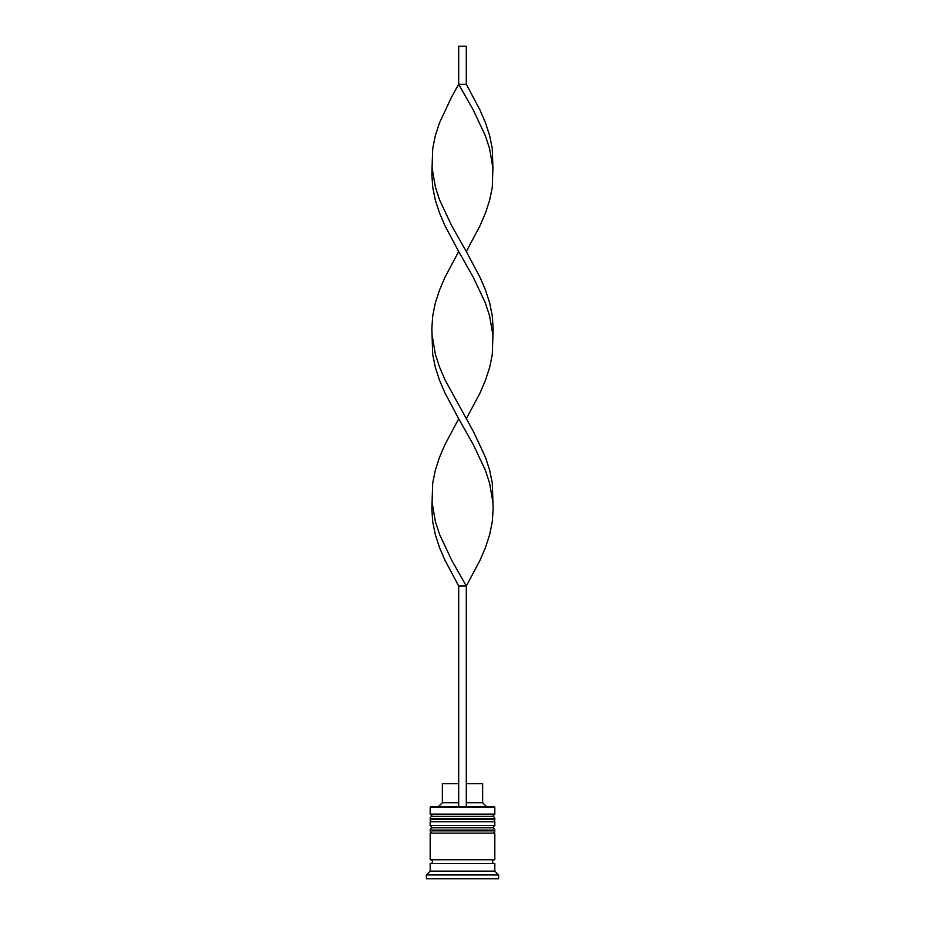 <?xml version="1.0" encoding="UTF-8"?>
<svg xmlns="http://www.w3.org/2000/svg" width="925" height="925" viewBox="0 0 925 925"><rect width="100%" height="100%" fill="white"/><g stroke="black" fill="none" stroke-linecap="round" stroke-linejoin="round"><path stroke-width="1.39" d="M494.817 818.683L430.183 818.683A2.278 2.278 0 0 1 432.472 816.405L430.183 814.127L494.817 814.127L492.528 816.405L432.472 816.405L492.528 816.405A2.278 2.278 0 0 1 494.817 818.683L494.817 819.446A2.278 2.278 0 0 1 492.528 821.724M432.472 821.724A2.278 2.278 0 0 1 430.183 819.446L494.817 819.446M430.183 818.683L430.183 819.446M494.817 830.095L430.183 830.095A2.278 2.278 0 0 1 432.472 827.817L430.183 825.528L494.817 825.528L492.528 827.817L432.472 827.817L492.528 827.817A2.278 2.278 0 0 1 494.817 830.095L494.817 830.858A2.278 2.278 0 0 1 492.528 833.136M432.472 833.136A2.278 2.278 0 0 1 430.183 830.858L494.817 830.858M430.183 830.095L430.183 830.858M430.564 863.545A1.896 1.896 0 0 0 432.472 861.649A1.896 1.896 0 0 0 430.564 859.741M494.436 863.545A1.896 1.896 0 0 1 492.528 861.649A1.896 1.896 0 0 1 494.436 859.741M430.183 807.282L430.946 806.519L494.054 806.519L494.817 807.282L430.183 807.282L430.183 814.127M430.183 871.142L430.183 863.545L494.817 863.545L494.817 871.142L430.183 871.142L426.39 874.946L426.39 878.75L498.61 878.75L498.61 874.946L426.39 874.946M494.817 871.142L498.61 874.946M494.817 807.282L494.817 814.127M494.817 825.528L494.817 821.724L430.183 821.724L430.183 825.528M494.817 833.136L430.183 833.136L430.183 859.741L494.817 859.741L494.817 833.136M466.304 783.718L482.642 783.718L482.642 802.727L486.446 806.519M482.642 802.727L466.304 802.727M458.696 802.727L442.358 802.727L438.554 806.519M458.696 783.718L442.358 783.718L442.358 802.727M466.304 806.519L466.304 586.045L458.696 586.045L445.006 560.307L439.491 547.45L435.317 534.581L432.715 521.712L431.848 508.842L432.715 483.116L435.317 470.247L439.491 457.378L445.006 444.52L458.696 418.782L445.006 393.056L439.491 380.187L435.317 367.317L432.715 354.448L431.848 328.722L432.715 315.853L435.317 302.984L439.491 290.126L445.006 277.257L458.696 251.519L445.006 225.792L439.491 212.923L435.317 200.054L432.715 187.197L431.848 174.328L432.715 148.59L435.317 135.732L439.491 122.863L451.527 97.125L458.696 84.267L466.304 84.267L479.994 109.994L485.509 122.863L489.683 135.732L492.285 148.59L492.909 167.899L489.591 148.59L485.371 135.732L473.265 109.994L458.696 84.267L458.696 46.25L466.304 46.25L466.304 84.267M458.696 806.519L458.696 586.045M432.091 502.414L435.409 521.712L439.629 534.581L451.735 560.307L466.304 586.045L479.994 560.307L485.509 547.45L489.683 534.581L492.285 521.712L493.152 508.842L492.285 483.116L489.683 470.247L485.509 457.378L473.473 431.651L445.179 380.187L439.629 367.317L435.409 354.448L432.091 335.151M492.909 502.414L489.591 483.116L485.371 470.247L473.265 444.52L458.696 418.782M466.304 418.782L479.994 393.056L485.509 380.187L489.683 367.317L492.285 354.448L493.152 328.722L492.285 315.853L489.683 302.984L485.509 290.126L479.994 277.257L466.304 251.519L479.994 225.792L485.509 212.923L489.683 200.054L492.285 187.197L492.909 167.899M466.304 251.519L451.735 225.792L439.629 200.054L435.409 187.197L432.091 167.899M492.909 335.151L489.591 315.853L485.371 302.984L473.265 277.257L458.696 251.519"/></g></svg>
